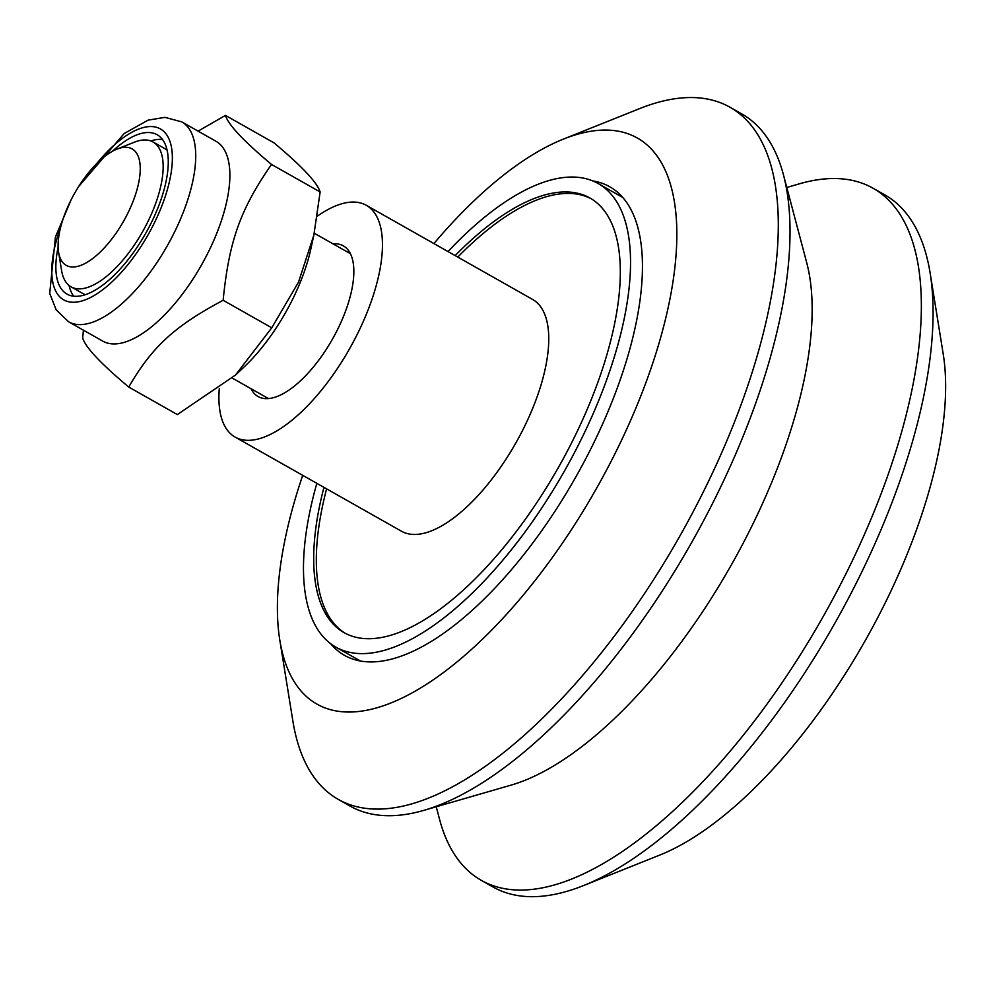 <?xml version="1.0" encoding="UTF-8"?>
<svg xmlns="http://www.w3.org/2000/svg" width="994" height="994" viewBox="0 0 994 994"><rect width="100%" height="100%" fill="white"/><g stroke="black" fill="none" stroke-linecap="round" stroke-linejoin="round"><path stroke-width="1.49" d="M330.753 643.789A269.225 113.44 -60.5 0 0 405.564 654.487A269.225 113.44 -60.5 0 0 575.849 476.934A269.225 113.44 -60.5 0 0 640.434 239.554A269.225 113.44 -60.5 0 0 592.759 180.92M433.906 243.567A325.249 137.06 119.5 0 1 563.362 139.123A325.249 137.06 119.5 0 1 653.17 361.928A325.249 137.06 119.5 0 1 374.813 708.374A325.249 137.06 119.5 0 1 279.799 640.086A325.249 137.06 119.5 0 1 302.71 475.343M786.788 187.468L799.35 183.828A397.662 167.564 119.5 0 1 873.08 188.239L884.772 194.849A397.662 167.564 119.5 0 1 930.148 273.114L943.231 354.15A325.249 137.06 119.5 0 1 865.178 640.708A325.249 137.06 119.5 0 1 659.668 855.113L583.466 885.604A397.662 167.564 119.5 0 1 563.797 892.202A397.662 167.564 119.5 0 1 493.012 886.983L481.32 880.361A397.662 167.564 119.5 0 1 439.584 819.416L436.242 806.78M563.362 139.123L639.564 108.632A397.662 167.564 119.5 0 1 730.018 107.253A397.662 167.564 119.5 0 1 715.407 466.695A397.662 167.564 119.5 0 1 409.056 804.618A397.662 167.564 119.5 0 1 338.258 799.387A397.662 167.564 119.5 0 1 292.882 721.122L279.799 640.086M730.018 107.253L741.71 113.875A397.662 167.564 119.5 0 1 783.446 174.82A397.662 167.564 119.5 0 1 691.662 542.488A397.662 167.564 119.5 0 1 423.68 810.408A397.662 167.564 119.5 0 1 420.748 811.228A397.662 167.564 119.5 0 1 349.95 806.01L338.258 799.387M783.446 174.82L806.755 262.851A326.753 137.681 119.5 0 1 731.336 564.94A326.753 137.681 119.5 0 1 511.152 785.098L423.68 810.408M873.08 188.239A397.662 167.564 119.5 0 1 858.468 547.669A397.662 167.564 119.5 0 1 552.105 885.592A397.662 167.564 119.5 0 1 481.32 880.361M930.148 273.114A397.662 167.564 119.5 0 1 834.724 623.462A397.662 167.564 119.5 0 1 583.466 885.604M345.34 633.34A249.68 105.215 119.5 0 1 326.591 488.862M457.774 257.086A249.68 105.215 119.5 0 1 591.306 198.8M455.153 255.595A249.68 105.215 119.5 0 1 590.001 198.042A249.68 105.215 119.5 0 1 598.699 379.969A249.68 105.215 119.5 0 1 344.023 632.606A249.68 105.215 119.5 0 1 323.957 487.371M316.837 483.332A266.33 112.223 -60.5 0 0 335.823 647.094A266.33 112.223 -60.5 0 0 564.679 470.609A266.33 112.223 -60.5 0 0 598.202 183.555A266.33 112.223 -60.5 0 0 448.021 251.569M250.985 388.679A86.553 36.467 -60.5 0 0 258.055 396.519A86.553 36.467 -60.5 0 0 346.347 308.935A86.553 36.467 -60.5 0 0 343.328 245.866A86.553 36.467 -60.5 0 0 332.978 243.828M317.31 216.195A133.159 56.111 119.5 0 1 366.289 205.298L532.61 299.442A133.159 56.111 119.5 0 1 515.836 442.964A133.159 56.111 119.5 0 1 401.414 531.206L235.106 437.074A133.159 56.111 119.5 0 1 219.276 388.691M366.289 205.298A133.159 56.111 119.5 0 1 349.528 348.832A133.159 56.111 119.5 0 1 235.106 437.074M58.596 252.215L61.591 270.53A83.223 35.076 -60.5 0 0 71.071 286.844A83.223 35.076 -60.5 0 0 85.894 287.937A83.223 35.076 -60.5 0 0 150.007 217.214A83.223 35.076 -60.5 0 0 153.064 141.993A83.223 35.076 -60.5 0 0 138.253 140.899A83.223 35.076 -60.5 0 0 134.19 142.254L116.957 149.125A66.884 28.18 119.5 0 1 120.212 148.031A66.884 28.18 119.5 0 1 122.2 223.613A66.884 28.18 119.5 0 1 58.596 252.215A66.884 28.18 119.5 0 1 74.649 193.234A66.884 28.18 119.5 0 1 116.957 149.125M71.071 286.844L83.111 293.665A83.223 35.076 -60.5 0 0 85.31 294.684M167.116 150.169A83.223 35.076 -60.5 0 0 165.103 148.802L153.064 141.993M150.864 140.974A91.547 38.58 119.5 0 1 162.457 139.446M73.73 296.212A91.547 38.58 119.5 0 1 69.071 285.489M112.372 151.324A91.547 38.58 119.5 0 1 157.164 134.749A91.547 38.58 119.5 0 1 145.646 233.416A91.547 38.58 119.5 0 1 66.971 294.087A91.547 38.58 119.5 0 1 58.124 247.146M181.778 121.902L215.934 141.235A114.857 48.395 119.5 0 1 219.935 224.93A114.857 48.395 119.5 0 1 123.231 342.644A114.857 48.395 119.5 0 1 102.792 341.141L68.636 321.808A114.857 48.395 -60.5 0 0 185.779 205.596A114.857 48.395 -60.5 0 0 181.778 121.902L164.979 117.354L148.081 120.15L124.2 133.507L78.588 186.636M313.855 235.081L310.911 248.637A114.857 48.395 119.5 0 1 243.754 367.295L235.454 375.098L271.76 327.809L298.523 282.122L313.855 235.081L320.13 191.966C317.421 182.772 302.077 166.42 274.083 142.912L225.464 115.391C228.16 124.585 243.518 140.937 271.511 164.457C240.362 209.237 228.993 241.182 223.141 300.287C174.385 326.305 152.181 346.72 128.723 387.051C100.729 363.543 85.372 347.192 82.676 337.997L83.421 330.17M198.079 131.121L225.464 115.391M128.723 387.051L177.342 414.573L235.454 375.098M320.13 191.966L271.511 164.457M271.76 327.809L223.141 300.287M96.716 163.6A98.207 41.388 119.5 0 1 160.258 128.847A98.207 41.388 119.5 0 1 163.861 200.515A98.207 41.388 119.5 0 1 80.899 301.244A98.207 41.388 119.5 0 1 60.597 227.415M622.753 197.458L598.202 183.555M360.375 660.998L335.823 647.094M350.41 253.694L314.253 233.23M268.417 398.557L232.223 378.055M71.009 200.042L55.416 237.069L49.7 293.416L56.186 309.892L68.636 321.808"/></g></svg>
